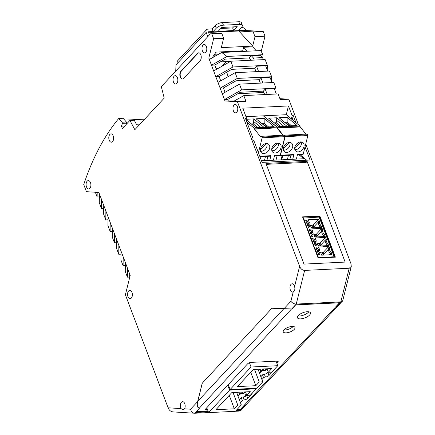 <?xml version="1.0" encoding="UTF-8"?>
<svg xmlns="http://www.w3.org/2000/svg" width="435" height="435" viewBox="0 0 435 435"><rect width="100%" height="100%" fill="white"/><g stroke="black" fill="none" stroke-linecap="round" stroke-linejoin="round"><path stroke-width="0.65" d="M241.24 27.497L241.849 27.465A3.616 2.583 42.9 0 1 245.976 30.423L246.041 30.597M207.799 36.632L206.19 32.369A3.616 2.583 42.9 0 1 206.494 29.759A3.616 2.583 42.9 0 1 207.974 29.123L212.177 28.917L215.233 25.632A5.568 2.229 -20.7 0 1 222.437 22.549L238.81 21.75A5.568 2.229 -20.7 0 1 241.36 22.642L242.349 25.263A5.568 2.229 159.3 0 0 239.799 24.376L223.432 25.176A5.568 2.229 159.3 0 0 216.228 28.253L213.172 31.543L208.283 31.782L209.447 34.86M233.628 26.861L232.643 27.916L220.773 28.498M175.718 71.144L176.034 64.81L177.36 63.379A3.616 2.583 -137.1 0 1 177.665 60.77L206.494 29.759M210.404 33.832L221.806 33.43L210.404 33.832L161.314 86.636L164.212 98.114L134.855 129.695L129.913 120.413L122.365 128.532L121.463 126.15L122.463 123.35L122.023 122.191L118.744 118.483A222.676 128.135 -92.8 0 0 83.737 184.543L86.434 191.683L98.875 192.466L99.397 193.847L99.294 202.721L101.458 208.447L103.688 208.338M212.177 28.917L213.172 31.543M212.454 33.729L211.182 32.342L208.43 32.168M211.182 32.342L238.804 30.994L252.67 46.105L221.295 47.638L223.633 38.264L213.628 38.748L211.801 33.919M208.408 32.114L243.192 30.417L263.186 31.407L265.013 36.241L261.228 51.417M238.804 30.994L253.186 31.896L263.186 31.407M247.232 51.232L243.616 47.295L252.708 46.849L256.324 50.792M243.616 47.295L242.735 50.819L243.295 51.428M212.101 57.92L216.016 52.124L242.735 50.819M213.628 38.748L208.8 58.111L212.046 57.953M252.67 46.105L255.008 36.73L265.013 36.241M221.725 52.483L260.782 50.574L262.963 54.701L226.978 56.458L221.725 52.483L209.322 59.492L213.65 70.943L230.816 61.237L265.138 59.562L267.302 65.288L232.981 66.963L215.814 76.669L213.65 70.943M254.247 60.095L253.469 58.034L262.566 57.594L260.445 55.278L251.348 55.723L249.277 57.947L225.265 59.122L214.765 65.06L211.486 65.217L226.978 56.458M262.919 58.529L262.963 54.701M253.469 58.034L251.348 55.723M262.566 57.594L263.344 59.649M230.816 61.237L232.981 66.963M235.145 72.694L237.309 78.42L271.63 76.739L269.466 71.014L235.145 72.694L217.978 82.4L215.814 76.669L219.093 76.511L231.773 69.344L254.703 68.224L256.563 66.223L265.66 65.777L267.672 71.101M267.248 69.981L267.302 65.288M256.563 66.223L258.575 71.547M272 82.558L269.988 77.229L260.891 77.675L259.032 79.676L260.337 83.123M237.309 78.42L220.143 88.126L223.421 87.962L236.102 80.796L259.032 79.676M271.576 81.432L271.63 76.739M260.891 77.675L262.903 82.998M217.978 82.4L222.301 93.851L239.473 84.145L273.794 82.465L275.959 88.196L241.637 89.871L224.465 99.577L227.75 99.414L240.43 92.247L263.36 91.127L265.219 89.126L274.311 88.686L276.323 94.009M239.473 84.145L241.637 89.871M275.904 92.889L275.959 88.196M267.231 94.455L265.219 89.126M279.917 98.669L288.818 99.229L280.281 99.648L278.117 93.922L243.801 95.597L234.041 101.116L245.965 101.322L237.428 101.741L299.617 266.307C300.656 268.83 302.33 270.195 304.641 270.412L349.202 268.232L340.806 301.89L296.24 304.065L304.641 270.412M245.965 101.322L243.801 95.597M288.818 99.229L298.475 124.791M305.734 144.007L351.001 263.8L351.262 266.486L349.202 268.232M307.099 161.396L345.145 262.082L303.989 264.094L265.943 163.408L307.099 161.396L306.169 162.396L266.296 164.343M305.044 146.774L310.057 160.036L262.082 162.38L254.214 141.554C253.034 140.532 252.632 139.472 253.007 138.373L245.313 117.999L246.449 117.945L242.757 108.179L288.459 105.95L292.151 115.71L293.288 115.656L292.282 119.674M295.952 122.703L293.288 115.656M207.294 411.26L207.528 411.874L206.794 412.663L194.744 413.25L199.328 408.318C197.18 407.508 196.615 405.268 197.631 401.608L202.21 383.262L272.038 308.143L291.885 308.986L295.74 304.843L339.849 302.689L335.999 306.833L337.381 306.675L342.742 300.645L351.262 266.492M246.449 117.945L245.987 119.794M298.932 154.762L303.744 158.737L261.484 160.803M300.068 154.708L306.719 160.2M291.352 118.907L292.151 115.71M226.668 72.226L227.298 73.89A6.96 4.002 87.2 0 1 227.94 76.761M288.459 105.95L286.274 114.709L299.889 125.96A0.555 0.321 87.2 0 1 300.058 126.705L305.908 134.127M239.582 409.683L239.81 410.297L243.665 406.154L239.31 411.075L235.406 411.265M236.14 410.477L239.81 410.297M208.572 412.44L206.924 412.521M173.114 411.891C170.808 411.673 169.133 410.308 168.095 407.791L125.383 294.756L130.212 275.399L129.69 274.017L129.646 277.655M197.631 401.608L190.573 409.204C191.28 411.793 192.672 413.141 194.744 413.25L172.853 411.891M129.652 277.051L127.422 277.16L125.258 271.435L125.362 262.561L123.197 256.835L123.094 265.709L120.93 259.983L121.033 251.109L123.197 256.835M129.69 274.017L127.526 268.292L127.422 277.16M125.329 265.6L123.094 265.709M121.001 254.149L118.766 254.257L116.602 248.532L116.705 239.658L118.869 245.383L118.766 254.257M116.672 242.692L114.438 242.801L112.279 237.075L112.377 228.206L114.541 233.932L114.438 242.801M112.377 228.206L110.213 222.481L110.115 231.349L112.344 231.241M110.115 231.349L107.951 225.624L108.054 216.75L110.213 222.481M108.054 216.75L105.89 211.024L105.787 219.898L108.016 219.789M105.787 219.898L103.622 214.172L103.726 205.298L105.89 211.024M103.726 205.298L101.562 199.573L101.458 208.447M97.184 192.357L97.13 196.99L99.359 196.881M97.13 196.99L95.336 192.243M118.744 118.483L123.067 118.276L126.34 121.979L126.781 123.143L126.411 124.182M124.715 120.142L144.643 119.168M184.766 403.702A4.176 2.403 87.2 0 1 184.554 408.824L183.146 410.009L181.058 408.606A4.176 2.403 87.2 0 1 180.781 407.986A4.176 2.403 87.2 0 1 182.569 401.674A4.176 2.403 87.2 0 1 184.766 403.702M127.526 268.292L125.362 262.561M118.869 245.383L121.033 251.109M114.541 233.932L116.705 239.658M101.562 199.573L99.397 193.847M208.8 58.111L209.322 59.492M222.301 93.851L224.987 100.958L237.428 101.741M294.37 285.8A4.176 2.403 87.2 0 1 294.582 286.491C295.234 289.047 294.778 290.857 293.228 291.928A4.176 2.403 87.2 0 1 292.581 292.113A4.176 2.403 87.2 0 1 290.384 290.091A4.176 2.403 87.2 0 1 292.173 283.778A4.176 2.403 87.2 0 1 294.37 285.8M127.972 296.67A4.176 2.403 87.2 0 1 129.76 290.357A4.176 2.403 87.2 0 1 131.957 292.38A4.176 2.403 87.2 0 1 130.168 298.693A4.176 2.403 87.2 0 1 127.972 296.67M86.5 186.914A4.176 2.403 87.2 0 1 88.289 180.601A4.176 2.403 87.2 0 1 90.485 182.624A4.176 2.403 87.2 0 1 88.697 188.942A4.176 2.403 87.2 0 1 86.5 186.914M109.201 140.179A4.176 2.403 87.2 0 1 110.99 133.866A4.176 2.403 87.2 0 1 113.187 135.889A4.176 2.403 87.2 0 1 111.398 142.207A4.176 2.403 87.2 0 1 109.201 140.179M173.44 81.981A4.176 2.403 87.2 0 1 175.229 75.668A4.176 2.403 87.2 0 1 177.426 77.691A4.176 2.403 87.2 0 1 175.637 84.009A4.176 2.403 87.2 0 1 173.44 81.981M233.377 110.794A4.176 2.403 87.2 0 1 235.166 104.482A4.176 2.403 87.2 0 1 237.363 106.51A4.176 2.403 87.2 0 1 235.574 112.823A4.176 2.403 87.2 0 1 233.377 110.794M202.4 50.824A4.176 2.403 87.2 0 1 204.194 44.511A4.176 2.403 87.2 0 1 206.386 46.54A4.176 2.403 87.2 0 1 204.597 52.852A4.176 2.403 87.2 0 1 202.4 50.824M200.203 60.579L183.597 78.441A4.176 2.403 87.2 0 1 182.444 79.034A4.176 2.403 87.2 0 1 179.97 76.033A4.176 2.403 87.2 0 1 180.889 71.28L197.495 53.418A4.176 2.403 87.2 0 1 198.643 52.825A4.176 2.403 87.2 0 1 201.117 55.827A4.176 2.403 87.2 0 1 200.203 60.579M293.228 291.928L290.89 301.292C292.325 303.097 294.114 304.022 296.24 304.065L291.662 308.997M207.528 411.874L195.701 412.451L199.638 407.981M122.023 122.191L126.34 121.979M129.913 120.413L134.236 120.201L136.394 124.258L140.081 124.078M218.413 68.251L216.016 68.366M226.233 61.629L221.921 66.267M234.411 100.904L224.987 100.958M227.75 99.414L228.272 100.795M223.421 87.962L225.058 92.291M219.093 76.511L220.73 80.839M214.765 65.06L216.402 69.388M264.659 94.58L263.36 91.127M254.703 68.224L256.008 71.672M249.277 57.947L251.376 60.237M247.009 403.718L241.12 410.221L239.31 411.075M246.15 404.816L243.894 406.143M243.665 406.154L243.747 405.822M336.222 306.822L340.806 301.89L342.405 301.27M253.186 31.896L255.008 36.73M243.671 30.445L243.524 30.058L238.636 30.298L241.691 27.008A5.568 2.229 159.3 0 0 242.349 25.263M243.524 30.058L243.192 30.417M233.633 30.542L218.174 31.298L221.758 27.438L237.222 26.682L233.633 30.542L232.643 27.916M124.731 125.987L121.463 126.15M122.463 123.35L126.781 123.143M221.806 33.43L223.633 38.264M198.817 52.831A4.176 2.403 -92.8 0 0 197.838 53.402L181.232 71.264A4.176 2.403 -92.8 0 0 180.286 75.869A4.176 2.403 -92.8 0 0 182.618 79.012M259.613 369.146L258.466 370.381M238.135 392.25L236.983 393.49M262.86 370.848L262.68 370.37A1.392 0.555 159.3 0 0 260.875 371.142A1.392 0.555 -20.7 0 1 262.68 370.37L263.817 370.315A1.392 0.555 159.3 0 0 265.616 369.549A1.392 0.555 -20.7 0 1 263.817 370.315L263.996 370.794L262.86 370.848A1.392 0.555 159.3 0 0 261.06 371.62L259.548 373.246M266.949 368.788L265.796 370.022L265.616 369.549L266.296 368.82L265.616 369.549L265.361 368.864M238.945 392.212L239.62 394.007L237.885 395.877L239.62 394.007A1.392 0.555 -20.7 0 1 241.42 393.24A1.392 0.555 159.3 0 0 239.62 394.007L239.799 394.485L238.065 396.35M241.604 393.713L241.42 393.24L242.561 393.18A1.392 0.555 159.3 0 0 244.361 392.413A1.392 0.555 -20.7 0 1 242.561 393.18L242.741 393.659L241.604 393.713A1.392 0.555 159.3 0 0 239.799 394.485M245.465 391.897L244.541 392.887L244.361 392.413L244.813 391.924L244.361 392.413L244.187 391.957M260.114 369.119L260.875 371.142L259.369 372.768L260.875 371.142L261.06 371.62M297.953 315.919A6.96 2.784 159.3 0 0 299.536 316.006A6.96 2.784 159.3 0 0 308.834 311.808M283.924 329.964A6.264 2.507 159.3 0 0 285.034 329.996A6.264 2.507 159.3 0 0 293.206 326.457M268.275 372.213L267.927 372.594A2.784 1.115 159.3 0 1 264.322 374.133L265.404 376.998A1.392 0.555 159.3 0 0 263.605 377.765L261.935 379.559M260.853 376.699L262.522 374.905A1.392 0.555 -20.7 0 1 264.322 374.133M246.792 395.323L246.667 395.458A2.784 1.115 159.3 0 1 243.067 396.997L244.149 399.863A1.392 0.555 159.3 0 0 242.349 400.63L240.452 402.669M239.37 399.808L241.267 397.769A1.392 0.555 -20.7 0 1 243.067 396.997M273.484 370.305A2.784 1.115 -20.7 0 1 273.126 371.028L269.009 375.454A2.784 1.115 -20.7 0 1 265.404 376.998M295.659 304.93L339.49 302.787L240.25 409.542A0.837 0.478 87.2 0 1 240.022 409.661L236.749 409.819M199.48 407.986L291.417 309.095L271.94 308.252L202.308 383.153L197.789 401.271C196.767 404.936 197.332 407.176 199.48 407.986L199.823 407.97L199.573 408.237M291.417 309.095L291.836 308.991M292.097 326.429A6.264 2.507 -20.7 0 1 294.963 327.43A6.264 2.507 -20.7 0 1 292.434 330.807A6.264 2.507 -20.7 0 1 286.116 332.857A6.264 2.507 -20.7 0 1 283.25 331.856A6.264 2.507 -20.7 0 1 285.779 328.485A6.264 2.507 -20.7 0 1 292.097 326.429M276.916 363.448L277.845 362.447A2.784 1.115 -20.7 0 0 278.177 361.572A2.784 1.115 -20.7 0 0 276.899 361.126L251.093 362.388A2.784 1.115 -20.7 0 0 247.493 363.932L205.858 408.715A2.784 1.115 -20.7 0 0 205.527 409.591A2.784 1.115 -20.7 0 0 206.799 410.036L207.647 409.993M252.229 393.169A2.784 1.115 -20.7 0 1 251.87 393.892L247.749 398.324A2.784 1.115 -20.7 0 1 244.149 399.863M307.257 311.721A6.96 2.784 -20.7 0 1 310.443 312.836A6.96 2.784 -20.7 0 1 307.632 316.588A6.96 2.784 -20.7 0 1 300.612 318.866A6.96 2.784 -20.7 0 1 297.426 317.757A6.96 2.784 -20.7 0 1 300.242 314.005A6.96 2.784 -20.7 0 1 307.257 311.721M290.933 309.024L291.754 309.078M271.94 308.252L272.93 308.203M244.046 405.806L246.427 404.343M337.141 306.746L335.978 306.914M245.171 394.327L245.84 396.106M245.498 391.892L246.814 395.377L250.266 391.658L231.85 392.56L215.907 409.71L234.324 408.808L237.776 405.094L241.305 404.92L236.548 392.332M229.245 395.361L234.324 408.808M233.024 392.5L237.776 405.094M256.068 388.243L256.28 388.808L250.337 395.203L246.814 395.377M241.305 404.92L235.357 411.314L208.642 412.619L229.566 390.113L256.28 388.808M206.788 407.715L208.642 412.619M227.712 385.209L229.566 390.113M266.981 368.782L268.297 372.268L271.75 368.554L253.333 369.451L237.39 386.601L255.807 385.698L259.26 381.984L262.783 381.81L258.026 369.223M250.729 372.257L255.807 385.698M254.502 369.397L259.26 381.984M276.051 361.17L277.764 365.699L271.821 372.094L268.297 372.268M262.783 381.81L256.84 388.21L230.126 389.515L251.049 367.004L277.764 365.699M228.272 384.605L230.126 389.515M249.44 362.752L251.049 367.004M319.839 216.043L335.374 257.156L318.094 257.998L302.559 216.886L319.839 216.043L319.573 216.331L335.004 257.172L319.573 216.331L302.662 217.157L319.573 216.331L318.866 217.092M323.172 255.122L323.814 252.904L323.216 252.931L321.585 254.948M321.612 255.024L323.335 254.943M323.216 252.931L322.977 252.3L323.575 252.273L323.814 252.904M322.977 252.3L320.878 253.088M329.752 248.581L328.746 249.201L328.017 247.276L328.985 246.547L329.752 248.581A3.801 2.713 42.9 0 0 329.844 250.652A3.801 2.713 42.9 0 0 331.296 252.653L332.063 254.687L321.677 255.193L320.497 252.077L319.736 252.115A0.555 0.397 42.9 0 0 319.459 252.615L320.051 254.176L318.714 254.812L316.027 247.705L317.789 248.189L316.669 249.396M317.789 248.189L318.376 249.75A0.555 0.397 42.9 0 0 319.013 250.207L319.779 250.168L318.599 247.058L328.985 246.547M314.222 247.406L314.587 247.254L314.222 247.406L318.105 257.678L334.156 256.759L319.159 217.081L303.016 218.104M314.358 247.265L303.113 218M310.791 238.315L311.15 238.162L313.999 246.308M307.355 229.223L307.714 229.071L310.563 237.216M303.472 217.848L307.126 228.13M318.164 228.533L316.403 228.163L317.822 227.635L318.164 228.533M325.032 246.71L323.27 246.34L324.695 245.818L325.032 246.71M321.596 237.619L319.839 237.249L321.258 236.727L321.596 237.619M315.283 245.726L312.596 238.614L314.353 239.098L314.945 240.664A0.555 0.397 42.9 0 0 315.576 241.115L316.343 241.077L315.163 237.967L325.554 237.456L326.321 239.489A3.801 2.713 42.9 0 0 326.408 241.561A3.801 2.713 42.9 0 0 327.859 243.562L328.626 245.596L318.241 246.101L317.061 242.986L316.299 243.024A0.555 0.397 42.9 0 0 316.027 243.524L316.615 245.09L315.283 245.726M322.884 230.398A3.801 2.713 42.9 0 0 322.971 232.469A3.801 2.713 42.9 0 0 324.423 234.476L325.19 236.504L314.804 237.01L313.63 233.899L312.863 233.938A0.555 0.397 42.9 0 0 312.591 234.432L313.178 235.998L311.846 236.635L309.16 229.522L310.916 230.006L311.509 231.572A0.555 0.397 42.9 0 0 312.145 232.024L312.906 231.991L311.732 228.875L322.117 228.37L322.884 230.398L321.873 231.018A4.176 2.98 42.9 0 0 322.003 233.198A4.176 2.98 42.9 0 0 323.499 235.313L324.423 234.476M309.203 224.944A0.555 0.397 42.9 0 1 309.432 224.846L310.193 224.808L311.368 227.918L321.753 227.413L320.986 225.384A3.801 2.713 42.9 0 1 319.535 223.378A3.801 2.713 42.9 0 1 319.448 221.306L318.681 219.278L308.295 219.784L309.47 222.899L308.709 222.937A0.555 0.397 42.9 0 1 308.072 222.481L307.48 220.92L305.723 220.431L308.41 227.543L309.747 226.907L309.154 225.346A0.555 0.397 42.9 0 1 309.203 224.944L307.942 226.298M323.972 236.564L323.499 235.313L322.253 236.645M310.916 230.006L309.796 231.213M310.987 234.367L312.906 231.991M316.375 236.934L321.873 231.018L321.15 229.098L322.117 228.37M321.15 229.098L316.495 234.101M316.104 234.122L316.707 234.09L316.946 234.721L316.343 234.753L316.104 234.122L314.01 234.911M316.343 234.753L314.712 236.77M314.744 236.847L316.468 236.76L316.946 234.721M317.958 228.489L317.822 227.635M317.691 227.777L316.566 228.196M324.831 246.667L324.695 245.818M324.564 245.96L323.433 246.379M323.243 255.117L328.746 249.201A4.176 2.98 42.9 0 0 328.871 251.381A4.176 2.98 42.9 0 0 330.366 253.496L331.296 252.653M330.839 254.747L330.366 253.496L329.126 254.828M328.017 247.276L323.363 252.284M317.86 252.545L319.779 250.168M321.394 237.581L321.258 236.727M321.128 236.868L319.997 237.287M314.353 239.098L313.233 240.305M314.423 243.453L316.343 241.077M326.321 239.489L325.309 240.109L324.581 238.19L325.554 237.456M324.581 238.19L319.932 243.192M325.69 245.737L326.93 244.405A4.176 2.98 42.9 0 1 325.44 242.29A4.176 2.98 42.9 0 1 325.309 240.109L319.807 246.025M319.736 246.031L320.377 243.812L319.779 243.839L318.148 245.857M318.175 245.933L319.904 245.851M319.779 243.839L319.54 243.214L320.144 243.181L320.377 243.812M319.54 243.214L317.447 243.997M327.403 245.655L326.93 244.405L327.859 243.562M313.907 246.922L314.179 246.786L313.988 247.14M310.47 237.831L310.742 237.695L310.557 238.054M307.039 228.739L307.306 228.603L307.121 228.962M334.156 256.759L333.71 257.237M306.365 222.122L307.48 220.92M312.673 225.031L313.271 224.998L313.51 225.629L312.912 225.662L312.673 225.031L310.574 225.819M312.912 225.662L311.281 227.679M311.308 227.755L313.031 227.668L313.51 225.629M307.556 225.276L309.47 222.899M319.448 221.306L318.436 221.926L317.713 220.007L318.681 219.278M317.713 220.007L313.059 225.009M312.939 227.842L318.436 221.926A4.176 2.98 42.9 0 0 318.567 224.107A4.176 2.98 42.9 0 0 320.062 226.222L320.986 225.384M320.535 227.472L320.062 226.222L318.822 227.559M245.731 395.812L246.618 394.855M266.361 373.616L268.101 371.751M265.796 370.022A1.392 0.555 -20.7 0 1 263.996 370.794M244.541 392.887A1.392 0.555 -20.7 0 1 242.741 393.659M262.169 369.021L262.68 370.37L263.817 370.315L263.305 368.962M240.995 392.114L241.42 393.24L242.561 393.18L242.132 392.055M289.34 155.23L290.194 155.937L290.449 157.051L289.851 159.417M279.961 155.665A0.837 0.478 -92.8 0 0 280.08 155.681A0.837 0.478 -92.8 0 0 280.483 155.213L285.11 136.672A0.555 0.321 -92.8 0 0 284.947 135.938L284.137 135.193L306.876 134.083L307.686 134.823A0.555 0.321 87.2 0 1 307.844 135.557L303.217 154.104L297.535 154.381L296.355 159.101M303.217 154.104A0.837 0.478 87.2 0 1 302.814 154.572A0.837 0.478 87.2 0 1 302.668 154.539M280.08 155.681L293.494 155.029A0.837 0.478 87.2 0 0 293.897 154.561L292.717 159.275M289.28 142.452A5.568 4.029 -50.4 0 1 291.58 143.158A5.568 4.029 -50.4 0 1 292.032 148.672A5.568 4.029 -50.4 0 1 286.785 152.446A5.568 4.029 -50.4 0 1 284.49 151.739A5.568 4.029 -50.4 0 1 284.039 146.225A5.568 4.029 -50.4 0 1 289.28 142.452M298.154 151.886A5.568 4.029 -50.4 0 1 295.854 151.184A5.568 4.029 -50.4 0 1 295.403 145.665A5.568 4.029 -50.4 0 1 300.65 141.897A5.568 4.029 -50.4 0 1 302.95 142.598A5.568 4.029 -50.4 0 1 303.396 148.117A5.568 4.029 -50.4 0 1 298.154 151.886M289.639 142.452L283.354 148.384M283.451 150.07A5.263 3.812 129.6 0 0 287.791 148.612A5.263 3.812 129.6 0 0 289.797 142.582M284.517 145.415L287.122 143.077M263.496 115.987L277.149 127.069A0.555 0.321 -92.8 0 1 277.323 127.814L300.058 126.705M283.169 135.242L277.323 127.814M276.018 160.091L277.084 155.828M282.097 155.583L281.032 159.846M282.788 155.551L281.728 159.814M288.454 155.273L287.388 159.536M277.258 128.064L299.998 126.949M263.539 115.819L286.274 114.709M287.116 117.281L297.083 125.514L289.019 125.905L279.058 117.673L287.116 117.281L287.171 122.197L284.675 122.317M286.687 126.019L278.623 126.416L268.661 118.179L276.725 117.787L286.687 126.019M275.562 123.883L276.22 122.73L276.655 120.364L283.68 126.166M276.655 120.364L276.725 117.787M280.564 126.319L276.22 122.73L274.284 122.828M291.51 125.786L287.171 122.197L286.85 123.469L286.116 123.507M289.753 125.873L286.85 123.469M294.821 149.515A5.263 3.812 129.6 0 0 299.155 148.058A5.263 3.812 129.6 0 0 301.167 142.027L294.723 147.829M295.887 144.86L298.492 142.517M266.378 156.35L267.231 157.057L267.487 158.177L266.889 160.537M258.423 152.701L262.142 137.792A0.555 0.321 -92.8 0 0 261.984 137.058L261.174 136.313L283.908 135.203L284.724 135.948A0.555 0.321 87.2 0 1 284.881 136.682L280.254 155.224L274.572 155.502L273.392 160.221M280.254 155.224A0.837 0.478 87.2 0 1 279.852 155.692A0.837 0.478 87.2 0 1 279.705 155.659M259.923 156.665L270.526 156.149A0.837 0.478 87.2 0 0 270.929 155.681L269.754 160.401M266.318 143.572A5.568 4.029 -50.4 0 1 268.618 144.279A5.568 4.029 -50.4 0 1 269.064 149.792A5.568 4.029 -50.4 0 1 263.822 153.566A5.568 4.029 -50.4 0 1 261.522 152.859A5.568 4.029 -50.4 0 1 261.071 147.345A5.568 4.029 -50.4 0 1 266.318 143.572M275.192 153.011A5.568 4.029 -50.4 0 1 272.892 152.304A5.568 4.029 -50.4 0 1 272.44 146.791A5.568 4.029 -50.4 0 1 277.682 143.017A5.568 4.029 -50.4 0 1 279.982 143.724A5.568 4.029 -50.4 0 1 280.434 149.238A5.568 4.029 -50.4 0 1 275.192 153.011M266.671 143.572L260.391 149.504M260.489 151.19A5.263 3.812 129.6 0 0 264.823 149.732A5.263 3.812 129.6 0 0 266.834 143.702M261.555 146.541L264.154 144.197M246.879 122.153L254.187 128.189A0.555 0.321 -92.8 0 1 254.355 128.934L277.095 127.825A0.555 0.321 87.2 0 0 276.921 127.08L254.187 128.189M261.174 136.313L260.668 136.927L254.355 128.934M265.486 156.393L264.426 160.662M245.971 116.678L263.311 115.83L276.921 127.08M254.296 129.184L277.095 127.825M277.03 128.075L282.946 135.252M264.154 118.402L274.115 126.634L266.057 127.031L256.09 118.793L264.154 118.402L264.203 123.317L261.712 123.442M246.118 119.282L253.763 118.907L263.724 127.14L255.66 127.537L246.041 119.587M252.599 125.008L253.257 123.855L253.692 121.485L260.712 127.292M253.692 121.485L253.763 118.907M257.602 127.444L253.257 123.855L251.316 123.948M268.547 126.906L264.203 123.317L263.887 124.595L263.148 124.627M266.791 126.993L263.887 124.595M271.859 150.635A5.263 3.812 129.6 0 0 276.192 149.178A5.263 3.812 129.6 0 0 278.199 143.148L271.761 148.949M272.924 145.986L275.524 143.642M177.36 63.379L206.19 32.369M290.89 301.292L283.827 308.888M184.554 408.824L190.573 409.204M168.095 407.791L181.058 408.606M294.582 286.491L299.617 266.307M227.298 73.89L223.389 74.081M214.575 54.261L218.952 54.049M215.233 25.632L216.228 28.253M223.432 25.176L222.437 22.549M238.81 21.75L239.799 24.376M197.495 53.418L197.838 53.402M181.232 71.264L180.889 71.28M240.25 409.542L236.852 409.705M208.071 411.113L196.419 411.684M277.351 361.137L277.845 362.447M206.799 410.036L206.174 408.373M241.267 397.769L242.349 400.63M247.749 398.324L246.667 395.458M262.522 374.905L263.605 377.765M269.009 375.454L267.927 372.594M283.582 308.981L197.789 401.271M318.376 249.75L317.256 250.957M318.338 253.822L319.459 252.615M318.469 257.525L314.587 247.254M311.471 235.639L312.591 234.432M311.509 231.572L310.389 232.774M310.693 233.584L312.145 232.024M317.566 251.767L319.013 250.207M314.945 240.664L313.825 241.865M314.907 244.731L316.027 243.524M314.13 242.676L315.576 241.115M308.034 226.548L309.154 225.346M308.072 222.481L306.952 223.682M307.257 224.493L308.709 222.937M293.897 154.561L280.483 155.213M285.11 136.672L307.844 135.557M307.686 134.823L284.947 135.938M299.889 125.96L277.149 127.069M270.929 155.681L259.755 156.23M262.142 137.792L284.881 136.682M284.724 135.948L261.984 137.058M213.949 55.185L217.228 55.022M263.866 92.465L237.793 93.737M230.496 61.422L220.322 61.917M208.109 411.216L196.315 411.793M246.302 404.485L337.13 306.778M312.635 234.035L311.378 235.389M319.507 252.213L318.246 253.572M316.071 243.121L314.81 244.481M297.42 154.833L302.814 154.572M274.458 155.958L279.852 155.692"/></g></svg>
